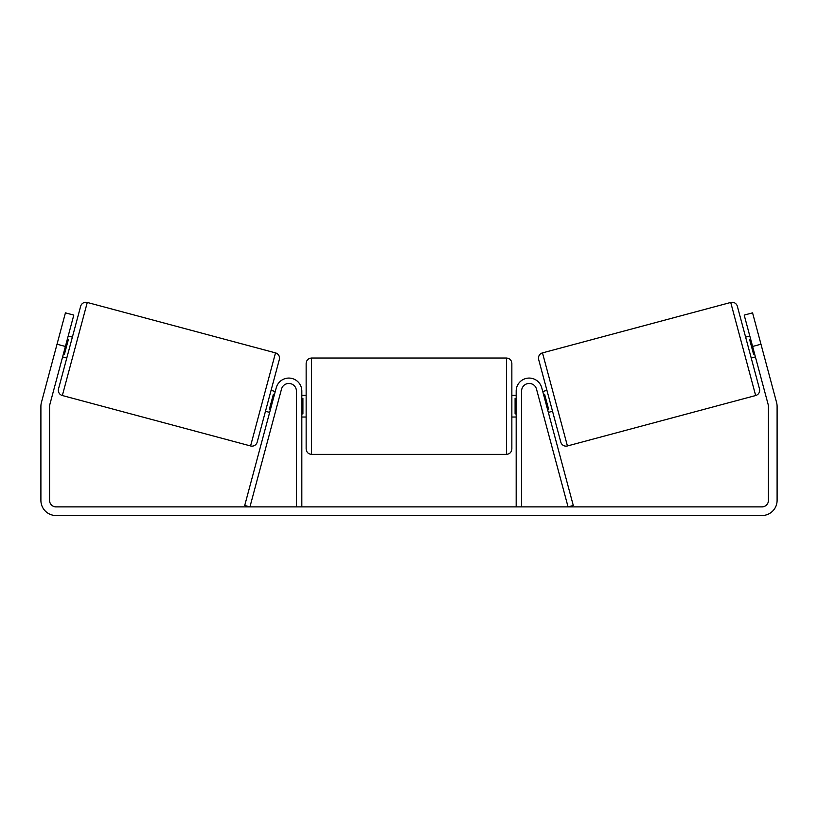 <?xml version="1.0" encoding="UTF-8"?>
<svg xmlns="http://www.w3.org/2000/svg" width="818" height="818" viewBox="0 0 818 818"><rect width="100%" height="100%" fill="white"/><g stroke="black" fill="none" stroke-linecap="round" stroke-linejoin="round"><path stroke-width="1.23" d="M296.402 506.884L296.402 391.045A7.577 7.577 0 0 0 281.504 389.082L249.94 506.884L244.715 505.483L276.279 387.681A12.996 12.996 0 0 1 301.822 391.045L301.822 506.884M521.598 506.884L521.598 391.045A7.577 7.577 0 0 1 536.496 389.082L568.06 506.884L573.285 505.483L541.72 387.681A12.996 12.996 0 0 0 516.178 391.045L516.178 506.884M730.719 302.456A5.409 5.409 0 0 1 737.355 306.28L759.493 388.898A5.409 5.409 0 0 1 755.658 395.523L567.426 445.963A5.409 5.409 0 0 1 560.8 442.129L538.663 359.521A5.409 5.409 0 0 1 542.487 352.885L730.719 302.456L755.658 395.523M745.617 337.128L749.799 336.004M751.221 358.049L755.403 356.924M750.607 339L749.554 339.276L753.562 354.214L754.605 353.938M542.743 391.495L546.925 390.37M548.346 412.405L552.528 411.28M543.541 394.481L544.594 394.194L548.592 409.133L547.549 409.419M65.399 346.464L57.025 344.225L65.43 312.854L73.804 315.094L49.786 404.736A6.493 6.493 0 0 0 49.561 406.413L49.561 500.391A6.493 6.493 0 0 0 56.053 506.884L761.947 506.884A6.493 6.493 0 0 0 768.439 500.391L768.439 406.413A6.493 6.493 0 0 0 768.214 404.736L744.196 315.094L752.57 312.854L760.975 344.225L752.601 346.464M57.025 344.225L41.421 402.487A15.153 15.153 0 0 0 40.9 406.413L40.9 500.391A15.153 15.153 0 0 0 56.053 515.544L761.947 515.544A15.153 15.153 0 0 0 777.1 500.391L777.1 406.413A15.153 15.153 0 0 0 776.579 402.487L760.975 344.225M763.777 354.685L762.652 350.503M54.223 354.685L55.348 350.503M87.281 302.456A5.409 5.409 0 0 0 80.645 306.28L58.507 388.898A5.409 5.409 0 0 0 62.342 395.523L250.574 445.963A5.409 5.409 0 0 0 257.2 442.129L279.337 359.521A5.409 5.409 0 0 0 275.513 352.885L87.281 302.456L62.342 395.523M72.383 337.128L68.201 336.004M67.393 339L68.446 339.276L64.438 354.214L63.395 353.938M66.779 358.049L62.597 356.924M275.257 391.495L271.075 390.37M269.654 412.405L265.472 411.28M274.459 394.481L273.406 394.194L269.408 409.133L270.451 409.419M306.147 406.198L306.147 363.437C306.474 360.145 308.274 358.345 311.566 358.018L311.566 454.379C308.274 454.062 306.474 452.252 306.147 448.97L306.147 406.198M506.434 358.018C509.726 358.345 511.526 360.145 511.853 363.437L511.853 448.97C511.526 452.252 509.726 454.062 506.434 454.379L506.434 358.018L311.566 358.018M516.178 413.928L515.095 413.928L515.095 398.468L516.178 398.468M301.822 398.468L302.905 398.468L302.905 413.928L301.822 413.928M567.426 445.963L542.487 352.885M250.574 445.963L275.513 352.885M511.853 395.37L516.178 395.37M516.178 417.027L511.853 417.027M506.434 454.379L311.566 454.379M306.147 395.37L301.822 395.37M306.147 417.027L301.822 417.027"/></g></svg>
